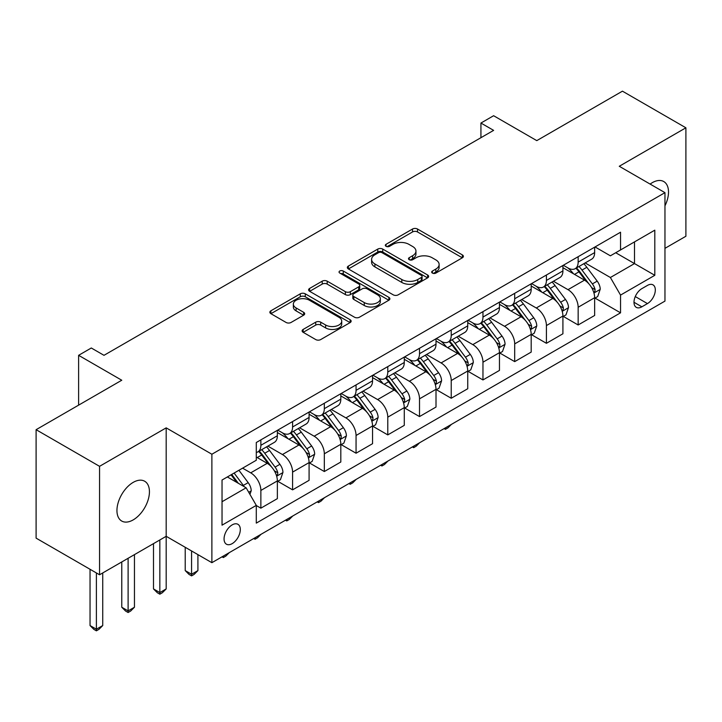 <?xml version="1.0" encoding="UTF-8"?>
<svg xmlns="http://www.w3.org/2000/svg" width="722" height="722" viewBox="0 0 722 722"><rect width="100%" height="100%" fill="white"/><g stroke="black" fill="none" stroke-linecap="round" stroke-linejoin="round"><path stroke-width="1.08" d="M432.397 273.078A2.464 1.426 0 0 0 435.889 273.078L462.36 257.79A3.52 2.031 0 0 0 463.389 256.355A3.52 2.031 0 0 0 462.36 254.911L417.515 229.027A3.52 2.031 0 0 0 412.524 229.027L386.053 244.307A2.464 1.426 0 0 0 385.331 245.318A2.464 1.426 0 0 0 386.053 246.319A2.464 1.426 0 0 0 389.546 246.319L392.967 244.343A11.272 6.507 0 0 1 408.914 244.343L412.65 246.5A11.272 6.507 0 0 1 415.953 251.103A11.272 6.507 0 0 1 412.65 255.705L409.23 257.682A2.464 1.426 0 0 0 408.508 258.693A2.464 1.426 0 0 0 409.23 259.694A2.464 1.426 0 0 0 412.713 259.694L416.143 257.718A11.272 6.507 0 0 1 432.09 257.718L435.826 259.875A11.272 6.507 0 0 1 439.129 264.478A11.272 6.507 0 0 1 435.826 269.08L432.397 271.066A2.464 1.426 0 0 0 431.675 272.068A2.464 1.426 0 0 0 432.397 273.078L432.397 271.066M133.191 519.894A22.978 13.267 120 0 0 148.2 499.651A22.978 13.267 120 0 0 144.68 481.24A22.978 13.267 120 0 0 133.191 482.377A22.978 13.267 120 0 0 118.182 502.62A22.978 13.267 120 0 0 121.702 521.031A22.978 13.267 120 0 0 133.191 519.894M664.962 205.824A22.978 13.267 120 0 0 663.753 181.547A22.978 13.267 120 0 0 652.264 182.684A22.978 13.267 120 0 0 650.125 184.092M232.186 543.63A11.489 6.633 120 0 0 239.686 533.513A11.489 6.633 120 0 0 237.926 524.307A11.489 6.633 120 0 0 232.186 524.876A11.489 6.633 120 0 0 224.677 534.993A11.489 6.633 120 0 0 226.437 544.198A11.489 6.633 120 0 0 232.186 543.63M303.15 329.431A3.52 2.031 0 0 0 302.121 330.866A3.52 2.031 0 0 0 303.15 332.3L315.731 339.566A3.52 2.031 0 0 0 320.712 339.566L350.116 322.599A3.52 2.031 0 0 0 351.145 321.155A3.52 2.031 0 0 0 350.116 319.72L305.271 293.827A3.52 2.031 0 0 0 300.289 293.827L270.885 310.803A3.52 2.031 0 0 0 269.857 312.238A3.52 2.031 0 0 0 270.885 313.673L286.083 322.454A3.52 2.031 0 0 0 291.065 322.454L303.646 315.189A3.52 2.031 0 0 0 304.684 313.745A3.52 2.031 0 0 0 303.646 312.31L296.11 307.96A9.422 5.442 0 0 1 293.349 304.106A9.422 5.442 0 0 1 299.17 299.079A9.422 5.442 0 0 1 309.44 300.262L338.97 317.31A9.422 5.442 0 0 1 341.723 321.155A9.422 5.442 0 0 1 335.91 326.182A9.422 5.442 0 0 1 325.64 325.008L320.712 322.165A3.52 2.031 0 0 0 315.731 322.165L303.15 329.431L303.15 332.3M664.962 248.341L685.9 236.247L685.9 127.803L622.445 91.171L536.78 140.628L493.622 115.719L480.933 123.047L493.622 130.366L103.995 355.323L91.306 347.995L78.617 355.323L78.617 405.141M99.555 466.331L99.555 574.775L166.186 536.302L166.186 427.857L99.555 466.331L36.1 429.689L121.765 380.232L78.617 355.323M166.186 427.857L211.88 454.237L664.962 192.657L664.962 301.101L211.88 562.682L211.88 454.237M685.9 127.803L619.268 166.277L664.962 192.657M393.219 294.829A3.52 2.031 0 0 0 398.201 294.829L427.604 277.862A3.52 2.031 0 0 0 428.633 276.418A3.52 2.031 0 0 0 427.604 274.983L382.75 249.09A3.52 2.031 0 0 0 377.768 249.09L348.374 266.066A3.52 2.031 0 0 0 347.336 267.501A3.52 2.031 0 0 0 348.374 268.936L393.219 294.829M340.766 273.611A2.464 1.426 0 0 1 343.266 273.954L343.266 271.03L388.86 297.347A3.52 2.031 0 0 1 389.889 298.791A3.52 2.031 0 0 1 388.86 300.226L359.457 317.202A3.52 2.031 0 0 1 354.475 317.202L309.63 291.309L309.63 288.43A3.52 2.031 0 0 0 308.601 289.874A3.52 2.031 0 0 0 309.63 291.309M309.63 288.43L322.211 281.165A3.52 2.031 0 0 1 327.192 281.165L345.378 291.67A3.52 2.031 0 0 0 350.369 291.67L358.708 286.851A3.52 2.031 0 0 0 359.746 285.407A3.52 2.031 0 0 0 358.708 283.972L339.773 273.042A2.464 1.426 0 0 1 339.051 272.032A2.464 1.426 0 0 1 340.576 270.714A2.464 1.426 0 0 1 343.266 271.03M99.555 574.775L36.1 538.134L36.1 429.689M647.444 285.416L641.858 288.638A11.128 6.426 120 0 0 634.593 298.448A11.128 6.426 120 0 0 636.299 307.364A11.128 6.426 120 0 0 641.858 306.814L647.444 303.592A11.128 6.426 120 0 0 654.719 293.782A11.128 6.426 120 0 0 653.013 284.865A11.128 6.426 120 0 0 647.444 285.416M595.027 246.951L610.388 255.814L620.541 249.956L620.541 232.222L256.292 442.514L256.292 460.248L222.033 480.031L222.033 525.165L256.292 505.382L256.292 523.116L620.541 312.825L620.541 295.09L610.388 277.501L585.145 262.934M620.541 249.956L654.809 230.165L654.809 275.308L620.541 295.09M159.842 539.966L159.842 592.582L166.186 588.917L166.186 536.302L211.88 562.682M480.933 123.047L480.933 137.694M615.713 252.736L634.503 263.584L634.503 241.897L654.809 230.165M610.388 277.501L634.503 263.584L654.809 275.308M222.033 501.718L246.139 487.801L227.358 476.953M256.292 505.526L260.868 508.171L260.868 490.437A14.359 8.294 -120 0 0 250.715 472.847L242.592 468.163M260.868 508.171L277.365 498.64L277.365 480.906A14.359 8.294 -120 0 0 267.212 463.325L256.292 457.026M277.744 481.276L292.59 489.85L292.59 472.116A14.359 8.294 -120 0 0 282.437 454.535L267.862 446.115M292.59 489.85L309.088 480.329L309.088 462.594A14.359 8.294 -120 0 0 298.935 445.005L277.365 432.55M309.476 462.955L324.322 471.529L324.322 453.795A14.359 8.294 -120 0 0 314.169 436.214L299.594 427.794M324.322 471.529L340.82 462.008L340.82 444.274A14.359 8.294 -120 0 0 330.667 426.684L309.088 414.229M341.199 444.644L356.054 453.217L356.054 435.483A14.359 8.294 -120 0 0 345.901 417.894L331.317 409.482M356.054 453.217L372.552 443.687L372.552 425.953A14.359 8.294 -120 0 0 362.399 408.372L340.82 395.918M372.931 426.323L387.777 434.897L387.777 417.163A14.359 8.294 -120 0 0 377.624 399.573L363.049 391.162M387.777 434.897L404.275 425.366L404.275 407.641A14.359 8.294 -120 0 0 394.122 390.051L372.552 377.597M404.654 408.002L419.509 416.576L419.509 398.842A14.359 8.294 -120 0 0 409.356 381.261L394.781 372.841M419.509 416.576L436.007 407.055L436.007 389.32A14.359 8.294 -120 0 0 425.854 371.731L404.275 359.276M436.386 389.681L451.232 398.255L451.232 380.53A14.359 8.294 -120 0 0 441.079 362.94L426.503 354.52M451.232 398.255L467.739 388.734L467.739 371A14.359 8.294 -120 0 0 457.586 353.419L436.007 340.955M468.118 371.37L482.964 379.943L482.964 362.209A14.359 8.294 -120 0 0 472.811 344.62L458.235 336.208M482.964 379.943L499.462 370.413L499.462 352.679A14.359 8.294 -120 0 0 489.308 335.098L467.739 322.644M499.841 353.049L514.696 361.623L514.696 343.889A14.359 8.294 -120 0 0 504.543 326.308L489.958 317.888M514.696 361.623L531.193 352.092L531.193 334.367A14.359 8.294 -120 0 0 521.04 316.777L499.462 304.323M531.572 334.728L546.419 343.302L546.419 325.568A14.359 8.294 -120 0 0 536.265 307.987L521.69 299.567M546.419 343.302L562.916 333.781L562.916 316.046A14.359 8.294 -120 0 0 552.763 298.457L531.193 286.002M563.304 316.416L578.151 324.981L578.151 307.256A14.359 8.294 -120 0 0 567.997 289.666L553.422 281.255M578.151 324.981L594.648 315.46L594.648 297.726A14.359 8.294 -120 0 0 584.495 280.145L562.916 267.682M563.304 265.263L567.997 267.979A14.359 8.294 -120 0 0 575.172 268.692A14.359 8.294 -120 0 0 578.151 262.113L578.151 256.698M531.572 283.584L536.265 286.3A14.359 8.294 -120 0 0 543.449 287.004A14.359 8.294 -120 0 0 546.419 280.434L546.419 275.01M499.841 301.904L504.543 304.612A14.359 8.294 -120 0 0 511.717 305.325A14.359 8.294 -120 0 0 514.696 298.755L514.696 293.331M468.118 320.225L472.811 322.933A14.359 8.294 -120 0 0 479.995 323.646A14.359 8.294 -120 0 0 482.964 317.075L482.964 311.651M436.386 338.537L441.079 341.253A14.359 8.294 -120 0 0 448.263 341.966A14.359 8.294 -120 0 0 451.232 335.387L451.232 329.963M404.654 356.858L409.356 359.574A14.359 8.294 -120 0 0 416.531 360.278A14.359 8.294 -120 0 0 419.509 353.708L419.509 348.284M372.931 375.178L377.624 377.886A14.359 8.294 -120 0 0 384.808 378.599A14.359 8.294 -120 0 0 387.777 372.029L387.777 366.605M341.199 393.499L345.901 396.207A14.359 8.294 -120 0 0 353.076 396.919A14.359 8.294 -120 0 0 356.054 390.34L356.054 384.925M309.476 411.811L314.169 414.527A14.359 8.294 -120 0 0 321.344 415.231A14.359 8.294 -120 0 0 324.322 408.661L324.322 403.237M277.744 430.132L282.437 432.839A14.359 8.294 -120 0 0 289.621 433.552A14.359 8.294 -120 0 0 292.59 426.982L292.59 421.558M595.027 298.096L620.541 312.825M575.172 268.692L591.679 259.162A14.359 8.294 -120 0 0 594.648 252.592L594.648 247.168M543.449 287.004L559.947 277.483A14.359 8.294 -120 0 0 562.916 270.912L562.916 265.488M511.717 305.325L528.215 295.803A14.359 8.294 -120 0 0 531.193 289.224L531.193 283.809M479.995 323.646L496.492 314.115A14.359 8.294 -120 0 0 499.462 307.545L499.462 302.121M448.263 341.966L464.76 332.436A14.359 8.294 -120 0 0 467.739 325.866L467.739 320.442M416.531 360.278L433.029 350.757A14.359 8.294 -120 0 0 436.007 344.186L436.007 338.762M384.808 378.599L401.306 369.077A14.359 8.294 -120 0 0 404.275 362.498L404.275 357.074M353.076 396.919L369.574 387.389A14.359 8.294 -120 0 0 372.552 380.819L372.552 375.395M321.344 415.231L337.851 405.71A14.359 8.294 -120 0 0 340.82 399.14L340.82 393.716M289.621 433.552L306.119 424.031A14.359 8.294 -120 0 0 309.088 417.451L309.088 412.036M256.292 452.45A14.359 8.294 -120 0 0 257.889 451.873L274.387 442.342A14.359 8.294 -120 0 0 277.365 435.772L277.365 430.348M257.889 451.873A14.359 8.294 -120 0 0 260.868 445.303L260.868 439.878M246.139 487.801L256.292 505.382M433.38 273.421L435.826 272.013A11.272 6.507 0 0 0 439.129 267.411L439.129 264.478M415.953 251.103L415.953 254.036A11.272 6.507 0 0 1 412.65 258.638L410.213 260.046M462.315 257.817L417.515 231.952A3.52 2.031 0 0 0 412.524 231.952L387.037 246.671M427.55 277.889L382.75 252.023A3.52 2.031 0 0 0 377.768 252.023L348.419 268.963M421.368 277.428A2.464 1.426 0 0 0 422.09 276.418A2.464 1.426 0 0 0 421.368 275.416L382.01 252.682A2.464 1.426 0 0 0 378.518 252.682L374.908 254.776A11.272 6.507 0 0 0 371.604 259.378A11.272 6.507 0 0 0 374.908 263.981L401.811 279.513A11.272 6.507 0 0 0 417.758 279.513L421.368 277.428L421.368 280.362A2.464 1.426 0 0 0 422.09 279.351L422.09 276.418M371.604 259.378L371.604 262.303A11.272 6.507 0 0 0 374.908 266.905L374.908 263.981M421.368 280.362L417.758 282.446A11.272 6.507 0 0 1 401.811 282.446L374.908 266.905M309.675 291.336L322.211 284.098L322.211 281.165M359.746 285.407L359.746 288.34A3.52 2.031 0 0 1 358.708 289.784L350.369 294.603A3.52 2.031 0 0 1 345.378 294.603L327.192 284.098A3.52 2.031 0 0 0 322.211 284.098M343.266 273.954L388.815 300.253M364.258 302.563A9.422 5.442 0 0 0 374.528 303.745A9.422 5.442 0 0 0 380.341 298.718A9.422 5.442 0 0 0 377.588 294.865L367.182 288.863A3.52 2.031 0 0 0 362.2 288.863L353.852 293.683A3.52 2.031 0 0 0 352.823 295.118A3.52 2.031 0 0 0 353.852 296.562L364.258 302.563L364.258 305.496A9.422 5.442 0 0 0 374.528 306.679A9.422 5.442 0 0 0 380.341 301.652L380.341 298.718M352.823 295.118L352.823 298.051A3.52 2.031 0 0 0 353.852 299.486L353.852 296.562M364.258 305.496L353.852 299.486M341.723 321.155L341.723 324.088A9.422 5.442 0 0 1 335.91 329.115A9.422 5.442 0 0 1 325.64 327.932L320.712 325.09A3.52 2.031 0 0 0 315.731 325.09L303.195 332.328M293.349 304.106L293.349 307.04A9.422 5.442 0 0 0 296.11 310.893L296.11 307.96M303.601 315.216L296.11 310.893M350.071 322.626L305.271 296.76A3.52 2.031 0 0 0 300.289 296.76L270.93 313.7M594.648 298.312L597.699 296.552L600.235 289.224A9.512 5.496 -120 0 0 597.193 281.129L586.824 267.284A27.463 15.857 -120 0 0 583.827 263.692M573.512 273.8A27.463 15.857 -120 0 0 567.889 267.916M593.782 292.491L594.892 291.291L595.099 289.63A9.512 5.496 -120 0 0 592.374 283.908L582.004 270.064A27.463 15.857 -120 0 0 579.008 266.481M576.454 267.952A22.797 13.158 60 0 1 580.19 272.212L588.971 283.927M575.957 268.241A27.463 15.857 60 0 1 578.954 271.824L585.849 281.029M451.403 424.392L447.938 427.866L445.402 429.328L444.129 428.597M445.402 427.857L445.402 429.328M562.916 316.633L565.967 314.873L568.503 307.545A9.512 5.496 -120 0 0 565.47 299.45L555.101 285.605A27.463 15.857 -120 0 0 552.104 282.013M541.789 292.121A27.463 15.857 -120 0 0 536.166 286.237M562.05 310.803L563.16 309.612L563.368 307.951A9.512 5.496 -120 0 0 560.642 302.229L550.272 288.385A27.463 15.857 -120 0 0 547.276 284.793M544.722 286.273A22.797 13.158 60 0 1 548.467 290.524L557.24 302.238M544.235 286.553A27.463 15.857 60 0 1 547.231 290.145L554.126 299.35M419.672 442.712L416.206 446.178L413.67 447.649L412.397 446.918M413.67 446.178L413.67 447.649M531.193 334.954L534.235 333.194L536.771 325.866A9.512 5.496 -120 0 0 533.738 317.761L523.369 303.917A27.463 15.857 -120 0 0 520.372 300.334M510.057 310.442A27.463 15.857 -120 0 0 504.434 304.558M530.327 329.124L531.428 327.932L531.636 326.272A9.512 5.496 -120 0 0 528.919 320.55L518.549 306.706A27.463 15.857 -120 0 0 515.553 303.114M512.99 304.594A22.797 13.158 60 0 1 516.735 308.845L525.508 320.559M512.503 304.874A27.463 15.857 60 0 1 515.499 308.465L522.394 317.662M387.949 461.033L384.483 464.499L381.938 465.97L380.665 465.23M381.938 464.499L381.938 465.97M499.462 353.266L502.512 351.506L505.048 344.186A9.512 5.496 -120 0 0 502.007 336.082L491.637 322.238A27.463 15.857 -120 0 0 488.641 318.646M478.325 328.754A27.463 15.857 -120 0 0 472.702 322.869M498.595 347.444L499.705 346.244L499.913 344.584A9.512 5.496 -120 0 0 497.187 338.871L486.818 325.017A27.463 15.857 -120 0 0 483.821 321.434M481.267 322.905A22.797 13.158 60 0 1 485.003 327.165L493.785 338.88M480.771 323.194A27.463 15.857 60 0 1 483.767 326.777L490.662 335.983M356.217 479.345L352.751 482.819L350.215 484.281L348.943 483.55M350.215 482.819L350.215 484.281M467.739 371.586L470.78 369.826L473.316 362.498A9.512 5.496 -120 0 0 470.284 354.403L459.914 340.558A27.463 15.857 -120 0 0 456.918 336.966M446.602 347.074A27.463 15.857 -120 0 0 440.98 341.19M466.872 365.756L467.973 364.565L468.181 362.904A9.512 5.496 -120 0 0 465.455 357.182L455.086 343.338A27.463 15.857 -120 0 0 452.089 339.755M449.535 341.226A22.797 13.158 60 0 1 453.281 345.477L462.053 357.2M449.048 341.506A27.463 15.857 60 0 1 452.044 345.098L458.939 354.303M324.494 497.666L321.019 501.14L318.483 502.602L317.211 501.871M318.483 501.131L318.483 502.602M436.007 389.907L439.048 388.147L441.593 380.819A9.512 5.496 -120 0 0 438.552 372.714L428.182 358.87A27.463 15.857 -120 0 0 425.186 355.287M414.87 365.395A27.463 15.857 -120 0 0 409.248 359.511M435.14 384.077L436.241 382.886L436.458 381.225A9.512 5.496 -120 0 0 433.732 375.503L423.363 361.659A27.463 15.857 -120 0 0 420.366 358.067M417.812 359.547A22.797 13.158 60 0 1 421.549 363.798L430.33 375.512M417.316 359.827A27.463 15.857 60 0 1 420.312 363.419L427.207 372.624M292.762 515.986L289.296 519.452L286.751 520.923L285.488 520.183M286.751 519.452L286.751 520.923M404.275 408.228L407.325 406.468L409.861 399.14A9.512 5.496 -120 0 0 406.829 391.035L396.45 377.191A27.463 15.857 -120 0 0 393.454 373.608M383.138 383.707A27.463 15.857 -120 0 0 377.525 377.832M403.408 402.398L404.519 401.206L404.726 399.546A9.512 5.496 -120 0 0 402.001 393.824L391.631 379.98A27.463 15.857 -120 0 0 388.635 376.388M386.08 377.868A22.797 13.158 60 0 1 389.817 382.118L398.598 393.833M385.593 378.147A27.463 15.857 60 0 1 388.589 381.739L395.485 390.936M261.03 534.307L257.564 537.773L255.028 539.235L253.756 538.504M255.028 537.773L255.028 539.235M372.552 426.54L375.593 424.78L378.129 417.451A9.512 5.496 -120 0 0 375.097 409.356L364.727 395.512A27.463 15.857 -120 0 0 361.731 391.92M351.415 402.028A27.463 15.857 -120 0 0 345.793 396.143M371.686 420.718L372.787 419.518L372.994 417.857A9.512 5.496 -120 0 0 370.278 412.136L359.899 398.291A27.463 15.857 -120 0 0 356.903 394.708M354.349 396.179A22.797 13.158 60 0 1 358.094 400.439L366.866 412.154M353.861 396.468A27.463 15.857 60 0 1 356.858 400.051L363.753 409.257M229.307 552.619L225.833 556.093L223.297 557.555L222.024 556.824M223.297 556.093L223.297 557.555M340.82 444.86L343.871 443.1L346.407 435.772A9.512 5.496 -120 0 0 343.365 427.677L332.995 413.832A27.463 15.857 -120 0 0 329.999 410.24M319.684 420.348A27.463 15.857 -120 0 0 314.061 414.464M339.954 439.03L341.064 437.839L341.271 436.178A9.512 5.496 -120 0 0 338.546 430.456L328.176 416.612A27.463 15.857 -120 0 0 325.18 413.02M322.626 414.5A22.797 13.158 60 0 1 326.362 418.751L335.143 430.474M322.129 414.78A27.463 15.857 60 0 1 325.126 418.372L332.021 427.577M191.574 550.958L191.574 574.261L197.918 570.597L197.918 554.622M197.918 570.597L194.11 574.414L191.574 575.876L189.029 574.414L185.22 570.597L185.22 547.294M185.22 570.597L191.574 574.261L191.574 575.876M309.088 463.181L312.139 461.421L314.675 454.093A9.512 5.496 -120 0 0 311.642 445.988L301.273 432.144A27.463 15.857 -120 0 0 298.276 428.561M287.961 438.669A27.463 15.857 -120 0 0 282.338 432.785M308.222 457.351L309.332 456.16L309.539 454.499A9.512 5.496 -120 0 0 306.814 448.777L296.444 434.933A27.463 15.857 -120 0 0 293.448 431.341M290.894 432.821A22.797 13.158 60 0 1 294.639 437.072L303.411 448.786M290.406 433.101A27.463 15.857 60 0 1 293.403 436.693L300.298 445.898M166.186 588.917L162.378 592.726L159.842 594.197L157.306 592.726L153.497 588.917L153.497 543.63M153.497 588.917L159.842 592.582L159.842 594.197M277.365 481.493L280.407 479.742L282.943 472.414A9.512 5.496 -120 0 0 279.91 464.309L269.541 450.465A27.463 15.857 -120 0 0 266.544 446.873M276.499 475.672L277.6 474.471L277.808 472.82A9.512 5.496 -120 0 0 275.091 467.098L264.721 453.254A27.463 15.857 -120 0 0 261.725 449.662M259.162 451.133A22.797 13.158 60 0 1 262.907 455.392L271.68 467.107M258.675 451.421A27.463 15.857 60 0 1 261.671 455.004L268.566 464.21M128.11 558.287L128.11 610.902L134.454 607.238L134.454 554.622M134.454 607.238L130.655 611.047L128.11 612.509L125.574 611.047L121.765 607.238L121.765 561.951M121.765 607.238L128.11 610.902L128.11 612.509M249.947 494.389L251.22 490.725A9.512 5.496 -120 0 0 248.178 482.63L238.928 470.275M244.226 486.691A9.512 5.496 -120 0 0 243.359 485.41L234.108 473.054M231.726 474.435L238.368 483.316M231.058 474.814L236.699 482.35M96.387 572.943L96.387 629.223L102.732 625.559L102.732 572.943M102.732 625.559L98.923 629.367L96.387 630.829L93.842 629.367L90.042 625.559L90.042 569.279M90.042 625.559L96.387 629.223L96.387 630.829M250.715 472.847L267.212 463.325M282.437 454.535L298.935 445.005M314.169 436.214L330.667 426.684M345.901 417.894L362.399 408.372M377.624 399.573L394.122 390.051M409.356 381.261L425.854 371.731M441.079 362.94L457.586 353.419M472.811 344.62L489.308 335.098M504.543 326.308L521.04 316.777M536.265 307.987L552.763 298.457M567.997 289.666L584.495 280.145M578.151 262.113L594.648 252.592M578.151 307.256L594.648 297.726M546.419 325.568L562.916 316.046M546.419 280.434L562.916 270.912M514.696 343.889L531.193 334.367M514.696 298.755L531.193 289.224M482.964 362.209L499.462 352.679M482.964 317.075L499.462 307.545M451.232 380.53L467.739 371M451.232 335.387L467.739 325.866M419.509 398.842L436.007 389.32M419.509 353.708L436.007 344.186M387.777 417.163L404.275 407.641M387.777 372.029L404.275 362.498M356.054 435.483L372.552 425.953M356.054 390.34L372.552 380.819M324.322 453.795L340.82 444.274M324.322 408.661L340.82 399.14M292.59 472.116L309.088 462.594M292.59 426.982L309.088 417.451M260.868 490.437L277.365 480.906M260.868 445.303L277.365 435.772M635.27 296.562L647.444 303.592M633.988 302.274L641.858 306.814M435.826 272.013L435.826 269.08M409.23 259.694L409.23 257.682M412.65 258.638L412.65 255.705M386.053 246.319L386.053 244.307M412.524 231.952L412.524 229.027M417.515 231.952L417.515 229.027M462.36 257.79L462.36 254.911M348.374 268.936L348.374 266.066M377.768 252.023L377.768 249.09M382.75 252.023L382.75 249.09M427.604 277.862L427.604 274.983M401.811 282.446L401.811 279.513M417.758 282.446L417.758 279.513M327.192 284.098L327.192 281.165M345.378 294.603L345.378 291.67M350.369 294.603L350.369 291.67M358.708 289.784L358.708 286.851M388.86 300.226L388.86 297.347M315.731 325.09L315.731 322.165M320.712 325.09L320.712 322.165M325.64 327.932L325.64 325.008M303.646 315.189L303.646 312.31M270.885 313.673L270.885 310.803M300.289 296.76L300.289 293.827M305.271 296.76L305.271 293.827M350.116 322.599L350.116 319.72M593.935 293.006L600.172 289.414M582.004 270.064L586.824 267.284M574.522 274.387L578.954 271.824M592.374 283.908L597.193 281.129M591.616 287.627L595.099 289.63M562.212 311.326L568.44 307.725M550.272 288.385L555.101 285.605M542.791 292.699L547.231 290.145M560.642 302.229L565.47 299.45M559.893 305.947L563.368 307.951M530.48 329.647L536.717 326.046M518.549 306.706L523.369 303.917M511.068 311.02L515.499 308.465M528.919 320.55L533.738 317.761M528.161 324.259L531.636 326.272M498.749 347.968L504.985 344.367M486.818 325.017L491.637 322.238M479.336 329.34L483.767 326.777M497.187 338.871L502.007 336.082M496.438 342.58L499.913 344.584M467.026 366.28L473.253 362.688M455.086 343.338L459.914 340.558M447.613 347.661L452.044 345.098M465.455 357.182L470.284 354.403M464.706 360.901L468.181 362.904M435.294 384.6L441.53 380.999M423.363 361.659L428.182 358.87M415.881 365.973L420.312 363.419M433.732 375.503L438.552 372.714M432.974 379.221L436.458 381.225M403.571 402.921L409.798 399.32M391.631 379.98L396.45 377.191M384.149 384.294L388.589 381.739M402.001 393.824L406.829 391.035M401.252 397.533L404.726 399.546M371.839 421.233L378.066 417.641M359.899 398.291L364.727 395.512M352.426 402.614L356.858 400.051M370.278 412.136L375.097 409.356M369.52 415.854L372.994 417.857M340.107 439.554L346.343 435.962M328.176 416.612L332.995 413.832M320.694 420.935L325.126 418.372M338.546 430.456L343.365 427.677M337.788 434.175L341.271 436.178M308.384 457.874L314.612 454.273M296.444 434.933L301.273 432.144M288.962 439.247L293.403 436.693M306.814 448.777L311.642 445.988M306.065 452.486L309.539 454.499M276.652 476.195L282.889 472.594M264.721 453.254L269.541 450.465M257.24 457.567L261.671 455.004M275.091 467.098L279.91 464.309M274.333 470.807L277.808 472.82M248.747 492.305L251.157 490.915M243.359 485.41L248.178 482.63"/></g></svg>
